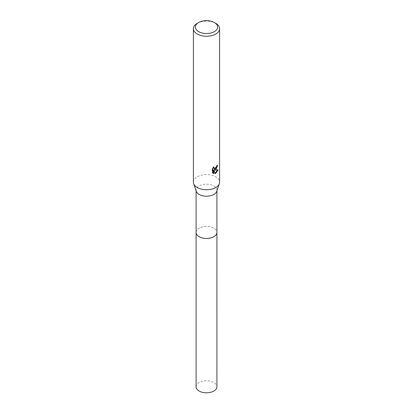 <?xml version="1.0" encoding="UTF-8"?>
<svg xmlns="http://www.w3.org/2000/svg" width="413" height="413" viewBox="0 0 413 413"><rect width="100%" height="100%" fill="white"/><g stroke="black" fill="none" stroke-linecap="round" stroke-linejoin="round"><path stroke-width="0.31" stroke-dasharray="2.06 1.55" d="M196.087 232.447A10.413 6.014 180 0 1 196.991 229.995A10.413 6.014 180 0 1 199.133 228.193A10.413 6.014 180 0 1 216.009 229.995A10.413 6.014 180 0 1 216.913 232.447M196.087 232.302A10.418 6.014 180 0 1 196.991 229.995A10.418 6.014 180 0 1 199.133 228.198A10.418 6.014 180 0 1 216.009 229.995A10.418 6.014 180 0 1 216.913 232.302M196.283 191.364A10.413 6.014 180 0 1 196.087 190.202A10.413 6.014 180 0 1 199.133 185.948A10.413 6.014 180 0 1 210.485 184.647A10.413 6.014 180 0 1 216.913 190.202A10.413 6.014 180 0 1 216.717 191.364M193.398 182.179A13.102 7.563 180 0 1 197.238 176.831A13.102 7.563 180 0 1 211.513 175.189A13.102 7.563 180 0 1 219.602 182.179M217.119 165.969L217.171 165.236A12.447 7.186 180 0 1 216.381 165.907L216.242 166.785L213.826 168.566M216.381 165.907L216.851 166.176M213.32 167.699L213.5 166.728L212.106 168.427L212.106 172.644L212.592 172.923M212.106 168.427L212.592 168.705M213.5 166.728L213.97 166.997M217.171 165.236L217.646 165.515M217.481 170.073L217.61 169.66L214.042 169.903M212.106 172.644L212.927 173.217M213.314 169.934L214.683 173.331L215.003 173.217M214.683 173.331L215.147 173.599M217.61 169.66L218.095 169.939M197.238 23.335A13.102 7.563 180 0 1 215.762 23.335M196.087 386.795A10.413 6.014 180 0 1 202.515 381.24A10.413 6.014 180 0 1 213.867 382.541A10.413 6.014 180 0 1 216.913 386.795M196.087 232.24A10.423 6.014 180 0 1 202.685 226.851A10.423 6.014 180 0 1 213.867 228.198A10.423 6.014 180 0 1 216.913 232.24M196.087 190.785L196.087 190.202M213.16 173.372L212.68 173.093M216.913 190.785L216.913 190.202"/><path stroke-width="0.62" d="M216.913 190.785L216.913 232.447A10.413 6.014 180 0 1 213.867 236.701A10.413 6.014 180 0 1 202.515 238.002A10.413 6.014 180 0 1 196.087 232.447L196.087 190.785M216.913 232.302A10.418 6.014 180 0 1 213.867 236.706A10.418 6.014 180 0 1 202.391 237.981A10.418 6.014 180 0 1 196.087 232.302M214.373 22.534L215.762 23.335A13.102 7.563 180 0 1 219.602 28.683L219.602 182.179A13.102 7.563 180 0 1 219.355 183.64L216.717 191.364A10.413 6.014 180 0 1 213.867 194.451A10.413 6.014 180 0 1 203.47 195.953A10.413 6.014 180 0 1 196.283 191.364L193.645 183.64A13.102 7.563 180 0 1 193.398 182.179L193.398 28.683A13.102 7.563 180 0 1 197.238 23.335L198.627 22.534A11.136 6.427 180 0 1 214.373 22.534A11.136 6.427 180 0 1 214.373 31.625A11.136 6.427 180 0 1 198.627 31.625A11.136 6.427 180 0 1 198.627 22.534L197.238 23.335M219.355 183.64A13.102 7.563 180 0 1 215.762 187.528A13.102 7.563 180 0 1 202.685 189.412A13.102 7.563 180 0 1 193.645 183.64M215.762 169.697L214.507 170.171L218.095 169.939L215.762 173.336L215.147 173.594L213.789 170.208L213.789 173.625L212.592 172.923L212.592 168.705L213.97 166.997L213.784 167.838L214.29 168.84L215.762 168.566L216.851 166.176A13.102 7.563 0 0 0 217.646 165.515L215.762 169.697M219.602 28.683A13.102 7.563 180 0 1 215.762 34.031A13.102 7.563 180 0 1 201.487 35.673A13.102 7.563 180 0 1 193.398 28.683M217.119 165.969L214.042 169.903L214.507 170.171M214.295 168.84L213.32 167.699M212.927 173.217L213.314 173.352L213.314 169.934L213.789 170.208M215.003 173.217L217.481 170.073M213.314 173.357L213.789 173.625M216.913 232.24A10.423 6.014 180 0 1 216.923 232.452L216.913 386.795A10.413 6.014 180 0 1 210.485 392.35A10.413 6.014 180 0 1 199.133 391.049A10.413 6.014 180 0 1 196.087 386.795L196.077 232.452A10.423 6.014 180 0 1 196.087 232.24M216.923 232.452A10.423 6.014 180 0 1 210.485 238.012A10.423 6.014 180 0 1 199.133 236.706A10.423 6.014 180 0 1 196.077 232.452"/></g></svg>
